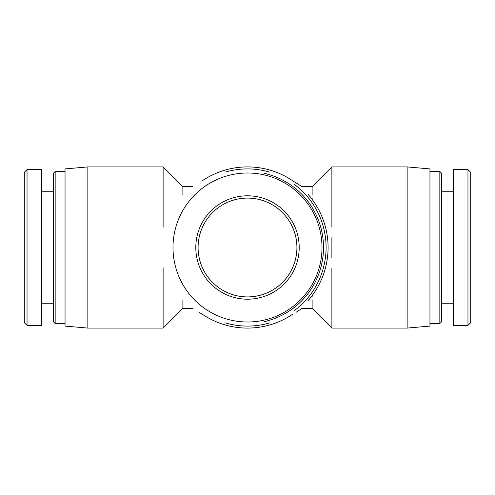 <?xml version="1.0" encoding="UTF-8"?>
<svg xmlns="http://www.w3.org/2000/svg" width="495" height="495" viewBox="0 0 495 495"><rect width="100%" height="100%" fill="white"/><g stroke="black" fill="none" stroke-linecap="round" stroke-linejoin="round"><path stroke-width="0.74" d="M296.913 247.5A49.413 49.413 0 0 1 222.793 290.293A49.413 49.413 0 0 1 222.793 204.707A49.413 49.413 0 0 1 296.913 247.5M292.737 314.189A80.586 80.586 0 0 1 202.189 314.139A80.586 80.586 0 0 0 292.737 314.189M202.208 180.848A80.586 80.586 0 0 1 292.842 180.879A80.586 80.586 0 0 0 202.208 180.848M312.122 295.645L312.122 296.709M312.122 299.939L312.122 308.317L331.885 328.086L407.15 328.086L407.15 166.914L331.885 166.914L331.885 227.174M292.793 180.848L302.167 186.683L312.122 186.683L312.122 195.011M312.122 198.248L312.122 199.355M182.878 299.982L182.878 308.317L192.833 308.317M192.833 186.683L182.878 186.683L182.878 195.018M163.115 267.857L163.115 328.086L182.878 308.317M182.878 186.683L163.115 166.914L163.115 227.143M87.85 328.086L65.043 326.087L65.043 168.913L87.85 166.914L87.85 328.086L163.115 328.086M293.987 184.134A78.587 78.587 0 0 1 293.937 310.903M269.961 322.814A78.587 78.587 0 0 1 225.064 322.82M225.046 172.186A78.587 78.587 0 0 1 269.954 172.186M308.051 194.325A80.586 80.586 0 0 1 308.218 300.484M331.885 237.575L331.885 257.672M331.885 267.956L331.885 328.086M407.15 166.914L429.957 168.913L429.957 326.087L407.15 328.086M467.967 247.5L467.967 325.413L470.25 323.136L470.25 171.864L467.967 169.581L467.967 247.5M467.967 325.425L453.525 325.425L453.525 169.575L467.967 169.575M439.838 323.526L441.361 322.004L441.361 172.996L439.838 171.474L439.838 323.526L429.957 323.526M195.803 247.5A51.697 51.697 0 0 0 273.345 292.273A51.697 51.697 0 0 0 273.345 202.727A51.697 51.697 0 0 0 195.803 247.5M198.087 247.5A49.413 49.413 0 0 1 272.207 204.707A49.413 49.413 0 0 1 272.207 290.293A49.413 49.413 0 0 1 198.087 247.5M172.996 247.5A74.504 74.504 0 0 1 284.749 182.977A74.504 74.504 0 0 1 284.749 312.023A74.504 74.504 0 0 1 172.996 247.5M264.076 321.694A76.026 76.026 0 0 0 263.977 173.281M302.167 308.317L296.053 312.308M202.263 314.189L198.947 312.308M27.033 325.413L27.033 169.581L24.75 171.864L24.75 323.136L27.033 325.413M27.033 169.575L41.475 169.575L41.475 325.425L27.033 325.425M55.162 171.474L53.639 172.996L53.639 322.004L55.162 323.526L55.162 171.474L65.043 171.474M302.129 308.317L312.122 308.317M87.85 166.914L163.115 166.914M312.122 186.683L331.885 166.914M439.838 171.474L429.957 171.474M453.525 191.243L441.361 191.243M453.525 303.757L441.361 303.757M55.162 323.526L65.043 323.526M41.475 303.757L53.639 303.757M41.475 191.243L53.639 191.243"/></g></svg>
